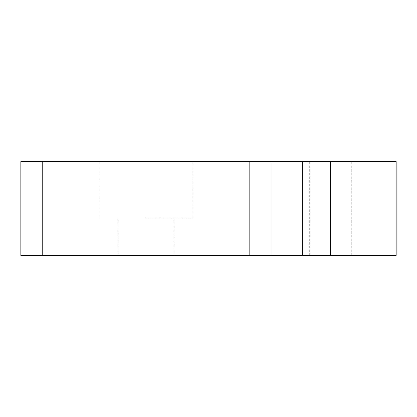 <?xml version="1.0" encoding="UTF-8"?>
<svg xmlns="http://www.w3.org/2000/svg" width="417" height="417" viewBox="0 0 417 417"><rect width="100%" height="100%" fill="white"/><g stroke="black" fill="none" stroke-linecap="round" stroke-linejoin="round"><path stroke-width="0.31" stroke-dasharray="2.08 1.56" d="M396.15 255.412L20.85 255.412L20.85 161.588L396.15 161.588M145.95 217.882L192.862 217.882L145.95 217.882M145.95 161.588L99.037 161.588L145.95 161.588M145.95 255.412L117.802 255.412L145.95 255.412M271.05 161.588L271.05 255.412M330.472 161.588L330.472 255.412M302.325 161.588L302.325 255.412M249.157 161.588L249.157 255.412M42.742 161.588L42.742 255.412M309.685 255.412L309.685 161.588M351.26 255.412L351.26 161.588M99.037 161.588L99.037 217.882M192.862 161.588L192.862 217.882M117.802 255.412L117.802 217.882M174.097 255.412L174.097 217.882"/><path stroke-width="0.63" d="M42.742 161.588L20.85 161.588L20.85 255.412L396.15 255.412L396.15 161.588L42.742 161.588L42.742 255.412M271.05 161.588L271.05 255.412M249.157 161.588L249.157 255.412M302.325 161.588L302.325 255.412M330.472 161.588L330.472 255.412"/></g></svg>

